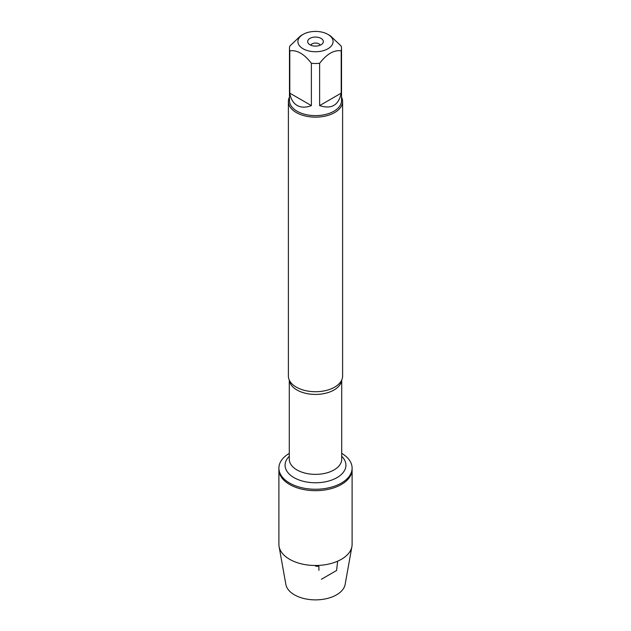 <?xml version="1.0" encoding="UTF-8"?>
<svg xmlns="http://www.w3.org/2000/svg" width="631" height="631" viewBox="0 0 631 631"><rect width="100%" height="100%" fill="white"/><g stroke="black" fill="none" stroke-linecap="round" stroke-linejoin="round"><path stroke-width="0.95" d="M341.71 453.358A36.606 21.139 180 0 1 352.106 468.115A36.606 21.139 180 0 1 315.5 489.254A36.606 21.139 180 0 1 278.894 468.115A36.606 21.139 180 0 1 289.29 453.358M352.106 468.115L352.106 544.356A36.606 21.139 180 0 1 351.917 546.525A36.606 21.139 180 0 1 327.749 564.272A36.606 21.139 180 0 1 289.613 559.295A36.606 21.139 180 0 1 279.083 546.525A36.606 21.139 180 0 1 278.894 544.356L278.894 469.535A36.606 21.139 0 0 0 315.5 490.673A36.606 21.139 0 0 0 352.106 469.535A36.606 21.139 180 0 1 329.508 489.064A36.606 21.139 180 0 1 289.613 484.482A36.606 21.139 180 0 1 278.894 469.535L278.894 468.115M288.391 101.488L288.391 376.076A27.109 15.649 0 0 0 290.031 381.432A27.109 15.649 0 0 0 296.333 387.142A27.109 15.649 0 0 0 340.969 381.432A27.109 15.649 0 0 0 342.609 376.076L342.609 101.488A27.109 15.649 180 0 1 315.5 117.145A27.109 15.649 180 0 1 288.391 101.488A27.109 15.649 180 0 1 289.471 97.111M341.529 97.111A27.109 15.649 180 0 1 342.609 101.488M321.037 38.381A7.832 4.52 180 0 1 322.646 43.421A7.832 4.52 180 0 1 315.5 46.102A7.832 4.52 180 0 1 308.354 43.421A7.832 4.52 180 0 1 311.059 37.852A7.832 4.52 180 0 1 321.037 38.381M303.061 48.761A17.589 10.159 0 0 0 327.939 48.761A17.589 10.159 0 0 0 327.939 34.397A17.589 10.159 0 0 0 318.284 31.55A17.589 10.159 0 0 0 303.061 34.397A17.589 10.159 0 0 0 303.061 48.761M319.625 105.606C331.433 109.447 338.618 105.298 341.197 93.151L319.625 105.606L319.625 63.305C326.811 53.943 334.004 49.794 341.197 50.843A26.029 15.026 0 0 0 341.529 48.469A26.029 15.026 0 0 0 341.197 46.087L330.407 35.825L327.939 34.397M341.197 93.151L341.197 50.843M303.061 34.397L300.593 35.825L289.803 46.087A26.029 15.026 0 0 0 289.471 48.469A26.029 15.026 0 0 0 289.803 50.843C296.996 49.794 304.189 53.943 311.375 63.305A26.029 15.026 0 0 0 319.625 63.305M289.803 93.151C290.741 98.988 293.17 103.082 297.098 105.424C301.097 107.656 305.854 107.712 311.375 105.606L289.803 93.151L289.803 50.843M311.375 105.606L311.375 63.305M341.529 48.469L341.529 100.605A26.029 15.026 180 0 1 325.462 114.487A26.029 15.026 180 0 1 297.098 111.23A26.029 15.026 180 0 1 289.471 100.605L289.471 48.469M320.193 45.195A4.819 2.784 0 0 0 318.907 43.87A4.819 2.784 0 0 0 314.183 43.16A4.819 2.784 0 0 0 310.807 45.195M351.917 546.525L345.133 584.44A29.791 17.203 180 0 1 325.47 598.882A29.791 17.203 180 0 1 294.432 594.836A29.791 17.203 180 0 1 285.867 584.44L279.083 546.525M315.5 565.486L315.5 566.133L318.907 566.441L318.907 570.377M321.431 579.25L336.568 570.511L337.664 561.18M341.663 380.177A26.21 15.128 180 0 1 315.5 394.422A26.21 15.128 180 0 1 289.337 380.177M289.29 380.083L289.29 459.234A26.21 15.128 0 0 0 315.5 474.362A26.21 15.128 0 0 0 341.71 459.234L341.71 380.083M341.71 456.276A30.422 17.565 180 0 1 335.124 478.621A30.422 17.565 180 0 1 295.876 478.621A30.422 17.565 180 0 1 289.29 456.276"/></g></svg>
